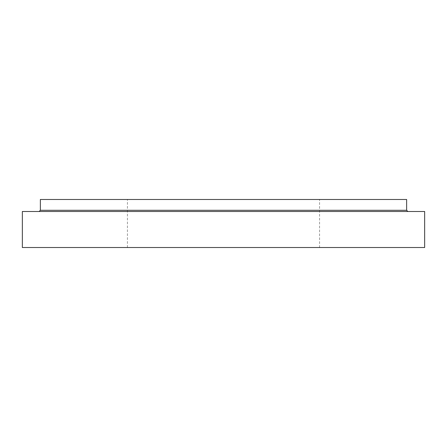 <?xml version="1.0" encoding="UTF-8"?>
<svg xmlns="http://www.w3.org/2000/svg" width="447" height="447" viewBox="0 0 447 447"><rect width="100%" height="100%" fill="white"/><g stroke="black" fill="none" stroke-linecap="round" stroke-linejoin="round"><path stroke-width="0.34" stroke-dasharray="2.23 1.68" d="M22.35 247.521L424.65 247.521M22.35 211.492L424.65 211.492M40.364 199.479L406.636 199.479M319.571 199.479L127.429 199.479L319.571 199.479L319.571 247.521L127.429 247.521L319.571 247.521M407.837 211.492L39.163 211.492L407.837 211.492M40.364 210.291L406.636 210.291M127.429 247.521L127.429 199.479"/><path stroke-width="0.67" d="M424.65 247.521L22.35 247.521L22.35 211.492L424.65 211.492L424.65 247.521M407.837 211.492L406.636 210.291L406.636 199.479L40.364 199.479L40.364 210.291L39.163 211.492M406.636 210.291L40.364 210.291"/></g></svg>
